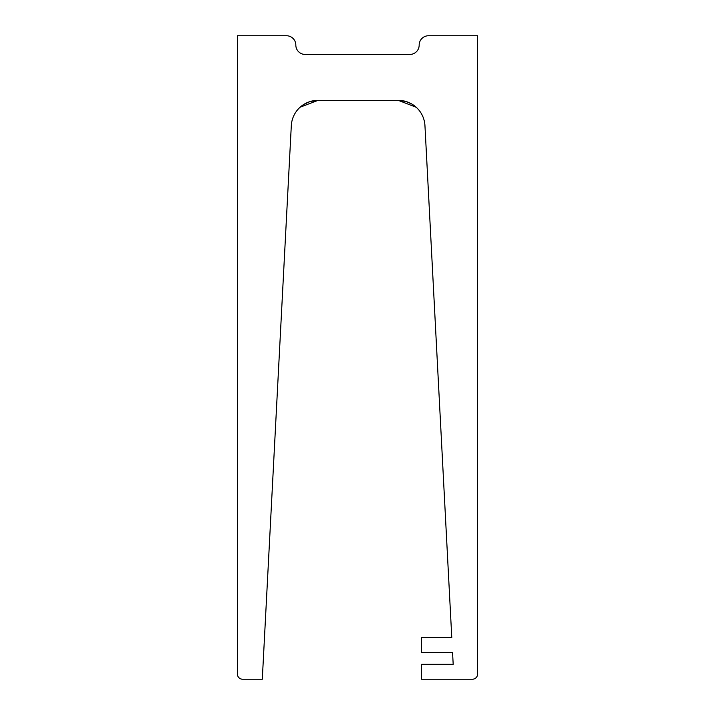 <?xml version="1.0" encoding="UTF-8"?>
<svg xmlns="http://www.w3.org/2000/svg" width="715" height="715" viewBox="0 0 715 715"><rect width="100%" height="100%" fill="white"/><g stroke="black" fill="none" stroke-linecap="round" stroke-linejoin="round"><path stroke-width="1.07" d="M411.581 103.898L405.977 101.485L398.291 100.359L405.968 101.485L411.563 103.889L405.977 101.485L398.291 100.359L405.968 101.485L411.581 103.898L405.977 101.485L398.291 100.359L405.968 101.485L411.563 103.889L405.977 101.485L398.291 100.359L405.968 101.485L411.563 103.889L405.977 101.485L398.291 100.359L405.968 101.485L411.563 103.889L405.977 101.485L398.291 100.359L416.237 107.286L411.545 103.872M405.968 101.485L398.291 100.359L405.968 101.485L411.608 103.916M398.291 100.359L317.969 100.359L310.203 101.512L317.969 100.359A26.696 26.696 0 0 0 291.309 125.652L262.298 679.25L242.707 679.25A5.336 5.336 0 0 1 237.362 673.914L237.362 35.75L286.483 35.75A9.34 9.34 0 0 1 295.831 45.09A9.34 9.34 0 0 0 305.171 54.438L409.829 54.438A9.34 9.34 0 0 0 419.169 45.09A9.34 9.34 0 0 1 428.517 35.75L477.638 35.75L477.638 673.914A5.336 5.336 0 0 1 472.293 679.25L421.573 679.25L421.573 664.298L453.185 664.298L452.568 652.554L421.573 652.554L421.573 637.601L451.782 637.601L424.951 125.652A26.696 26.696 0 0 0 398.291 100.359M309.765 101.646L303.821 104.417M303.401 104.685L300.103 107.214L303.401 104.685M300.094 107.223L299.093 108.18M300.059 107.259L317.969 100.359M306.422 102.987L310.355 101.467M303.643 104.524L300.112 107.214M306.556 102.915L310.319 101.476"/></g></svg>
